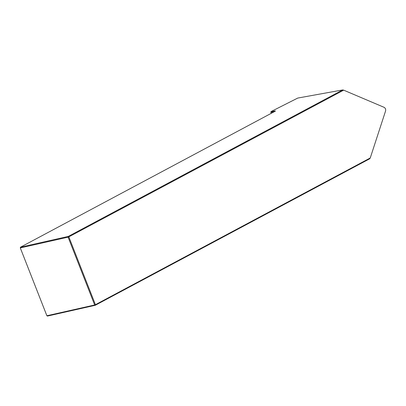 <?xml version="1.0" encoding="UTF-8"?>
<svg xmlns="http://www.w3.org/2000/svg" width="406" height="406" viewBox="0 0 406 406"><rect width="100%" height="100%" fill="white"/><g stroke="black" fill="none" stroke-linecap="round" stroke-linejoin="round"><path stroke-width="0.61" d="M275.075 110.945L271.015 111.584L297.75 98.064L342.689 89.934L68.269 236.434L68.101 237.15L20.3 247.919L46.883 315.746L94.679 304.977L68.101 237.15L68.837 236.865L68.269 236.434L20.473 247.203L20.3 247.919L20.473 247.203L274.832 111.417A2.05 0.274 158.6 0 0 275.4 111.011A2.05 0.274 158.6 0 0 275.075 110.945L274.948 111.351M271.238 113.335L270.838 112.305L274.146 111.782M370.242 157.98L385.558 111.031C385.903 109.356 385.421 108.128 384.112 107.336L343.659 90.157L68.837 236.865L95.42 304.693L94.679 304.977L95.258 305.292L95.42 304.693L370.242 157.98L369.678 158.797L95.258 305.292L47.456 316.066L46.883 315.746M271.015 111.584L270.838 112.305M343.659 90.157L342.689 89.934"/></g></svg>
